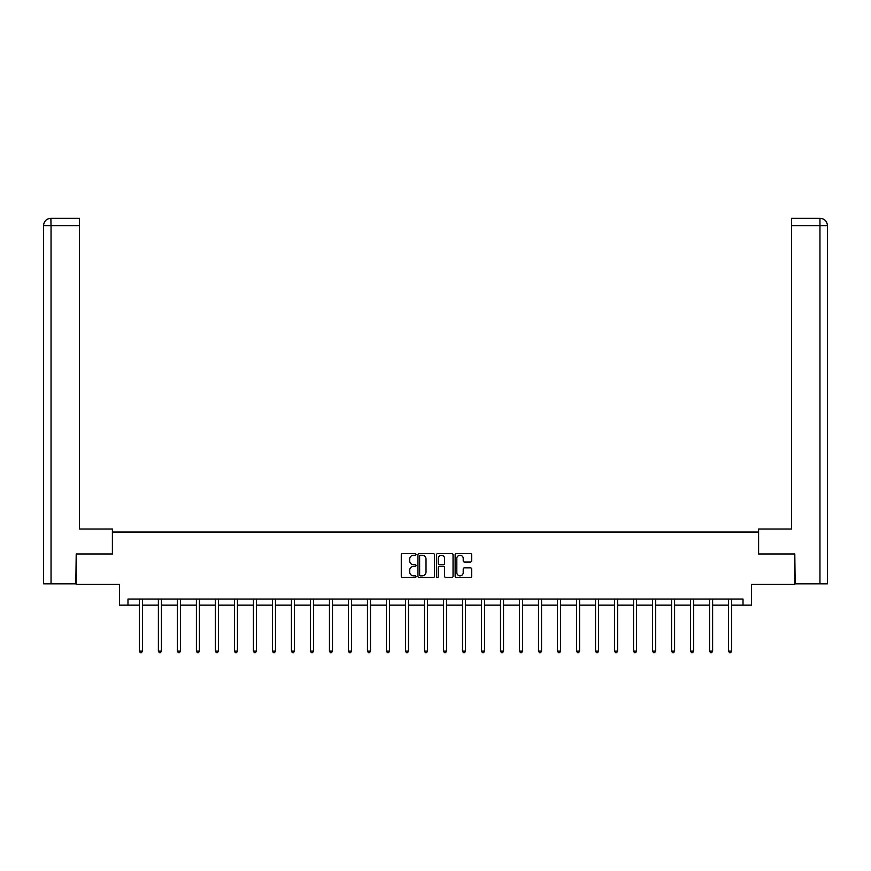 <?xml version="1.0" encoding="UTF-8"?>
<svg xmlns="http://www.w3.org/2000/svg" width="871" height="871" viewBox="0 0 871 871"><rect width="100%" height="100%" fill="white"/><g stroke="black" fill="none" stroke-linecap="round" stroke-linejoin="round"><path stroke-width="1.31" d="M416.011 554.424A0.838 0.838 0 0 0 415.173 553.586L402.467 553.586A1.198 1.198 0 0 0 401.27 554.783L401.27 576.308A1.198 1.198 0 0 0 402.467 577.506L415.173 577.506A0.838 0.838 0 0 0 416.011 576.667A0.838 0.838 0 0 0 415.173 575.829L413.529 575.829A3.822 3.822 0 0 1 409.697 572.007L409.697 570.211A3.822 3.822 0 0 1 413.529 566.39L415.173 566.39A0.838 0.838 0 0 0 416.011 565.551A0.838 0.838 0 0 0 415.173 564.713L413.529 564.713A3.822 3.822 0 0 1 409.697 560.88L409.697 559.095A3.822 3.822 0 0 1 413.529 555.263L415.173 555.263A0.838 0.838 0 0 0 416.011 554.424M470.449 562.024A1.198 1.198 0 0 0 471.647 560.826L471.647 554.783A1.198 1.198 0 0 0 470.449 553.586L456.339 553.586A1.198 1.198 0 0 0 455.141 554.783L455.141 576.308A1.198 1.198 0 0 0 456.339 577.506L470.449 577.506A1.198 1.198 0 0 0 471.647 576.308L471.647 569.013A1.198 1.198 0 0 0 470.449 567.816L464.406 567.816A1.198 1.198 0 0 0 463.22 569.013L463.22 572.639A3.201 3.201 0 0 1 460.019 575.829A3.201 3.201 0 0 1 456.818 572.639L456.818 558.463A3.201 3.201 0 0 1 460.019 555.263A3.201 3.201 0 0 1 463.22 558.463L463.22 560.826A1.198 1.198 0 0 0 464.406 562.024L470.449 562.024M127.983 605.149L127.983 599.052L743.017 599.052L743.017 605.149L751.542 605.149L751.542 584.43L794.798 584.43L794.798 553.978L758.489 553.978L758.489 532.039L112.511 532.039L112.511 553.978L76.202 553.978L76.202 584.43L119.458 584.43L119.458 605.149L139.371 605.149M434.455 554.783A1.198 1.198 0 0 0 433.257 553.586L419.147 553.586A1.198 1.198 0 0 0 417.949 554.783L417.949 576.308A1.198 1.198 0 0 0 419.147 577.506L433.257 577.506A1.198 1.198 0 0 0 434.455 576.308L434.455 554.783M437.743 553.586L451.853 553.586A1.198 1.198 0 0 1 453.051 554.783L453.051 576.308A1.198 1.198 0 0 1 451.853 577.506L445.81 577.506A1.198 1.198 0 0 1 444.624 576.308L444.624 567.587A1.198 1.198 0 0 0 443.426 566.39L439.42 566.39A1.198 1.198 0 0 0 438.222 567.587L438.222 576.667A0.838 0.838 0 0 1 437.384 577.506A0.838 0.838 0 0 1 436.545 576.667L436.545 554.783A1.198 1.198 0 0 1 437.743 553.586M142.419 605.149L158.38 605.149M161.429 605.149L177.39 605.149M180.439 605.149L196.4 605.149M199.437 605.149L215.398 605.149M218.447 605.149L234.408 605.149M237.456 605.149L253.417 605.149M256.455 605.149L272.416 605.149M275.465 605.149L291.426 605.149M294.474 605.149L310.435 605.149M313.484 605.149L329.445 605.149M332.482 605.149L348.444 605.149M351.492 605.149L367.453 605.149M370.502 605.149L386.463 605.149M389.511 605.149L405.472 605.149M408.51 605.149L424.471 605.149M427.519 605.149L443.481 605.149M446.529 605.149L462.49 605.149M465.528 605.149L481.489 605.149M484.537 605.149L500.498 605.149M503.547 605.149L519.508 605.149M522.556 605.149L538.518 605.149M541.555 605.149L557.516 605.149M560.565 605.149L576.526 605.149M579.574 605.149L595.535 605.149M598.584 605.149L614.545 605.149M617.583 605.149L633.544 605.149M636.592 605.149L652.553 605.149M655.602 605.149L671.563 605.149M674.6 605.149L690.561 605.149M693.61 605.149L709.571 605.149M712.62 605.149L728.581 605.149M731.629 605.149L743.017 605.149M420.464 555.263A0.838 0.838 0 0 0 419.626 556.101L419.626 575.002A0.838 0.838 0 0 0 420.464 575.829L422.195 575.829A3.822 3.822 0 0 0 426.017 572.007L426.017 559.095A3.822 3.822 0 0 0 422.195 555.263L420.464 555.263M444.624 558.518A3.201 3.201 0 0 0 441.423 555.328A3.201 3.201 0 0 0 438.222 558.518L438.222 563.515A1.198 1.198 0 0 0 439.42 564.713L443.426 564.713A1.198 1.198 0 0 0 444.624 563.515L444.624 558.518M142.583 599.052L142.506 599.237A1.219 1.219 0 0 0 142.419 599.683L142.419 651.105L139.371 651.105L139.371 599.683A1.219 1.219 0 0 0 139.284 599.237L139.218 599.052M142.419 651.105L141.505 652.684L140.285 652.684L139.371 651.105M112.392 553.978L112.392 529.002L79.49 529.002L79.49 225.622L51.041 225.622L51.041 583.82L75.831 583.82L76.202 553.978M51.041 583.82L43.55 583.82L43.55 225.622C43.986 221.18 46.424 218.752 50.856 218.316L79.49 218.316L79.49 225.622M52.685 218.316L79.49 218.316M43.55 225.622L51.041 225.622L50.866 218.316C46.413 218.752 43.975 221.19 43.55 225.622L43.55 510.722M758.608 553.978L758.608 529.002L791.51 529.002L791.51 218.316L820.134 218.316L791.51 218.316M827.45 583.82L827.45 510.722L827.45 583.82L795.169 583.82L794.798 553.978M818.315 218.316L819.959 218.316L819.959 225.622L791.51 225.622M819.959 583.82L819.959 225.622L827.45 225.622L827.45 510.722L827.45 225.622C827.015 221.18 824.576 218.752 820.144 218.316M161.592 599.052L161.516 599.237A1.219 1.219 0 0 0 161.429 599.683L161.429 651.105L158.38 651.105L158.38 599.683A1.219 1.219 0 0 0 158.293 599.237L158.217 599.052M161.429 651.105L160.514 652.684L159.295 652.684L158.38 651.105M180.591 599.052L180.526 599.237A1.219 1.219 0 0 0 180.439 599.683L180.439 651.105L177.39 651.105L177.39 599.683A1.219 1.219 0 0 0 177.303 599.237L177.227 599.052M180.439 651.105L179.524 652.684L178.305 652.684L177.39 651.105M199.601 599.052L199.524 599.237A1.219 1.219 0 0 0 199.437 599.683L199.437 651.105L196.4 651.105L196.4 599.683A1.219 1.219 0 0 0 196.302 599.237L196.236 599.052M199.437 651.105L198.523 652.684L197.303 652.684L196.4 651.105M218.61 599.052L218.534 599.237A1.219 1.219 0 0 0 218.447 599.683L218.447 651.105L215.398 651.105L215.398 599.683A1.219 1.219 0 0 0 215.311 599.237L215.246 599.052M218.447 651.105L217.532 652.684L216.313 652.684L215.398 651.105M237.609 599.052L237.543 599.237A1.219 1.219 0 0 0 237.456 599.683L237.456 651.105L234.408 651.105L234.408 599.683A1.219 1.219 0 0 0 234.321 599.237L234.245 599.052M237.456 651.105L236.542 652.684L235.322 652.684L234.408 651.105M256.618 599.052L256.553 599.237A1.219 1.219 0 0 0 256.455 599.683L256.455 651.105L253.417 651.105L253.417 599.683A1.219 1.219 0 0 0 253.33 599.237L253.254 599.052M256.455 651.105L255.551 652.684L254.332 652.684L253.417 651.105M275.628 599.052L275.552 599.237A1.219 1.219 0 0 0 275.465 599.683L275.465 651.105L272.416 651.105L272.416 599.683A1.219 1.219 0 0 0 272.329 599.237L272.264 599.052M275.465 651.105L274.55 652.684L273.331 652.684L272.416 651.105M294.638 599.052L294.561 599.237A1.219 1.219 0 0 0 294.474 599.683L294.474 651.105L291.426 651.105L291.426 599.683A1.219 1.219 0 0 0 291.339 599.237L291.262 599.052M294.474 651.105L293.56 652.684L292.34 652.684L291.426 651.105M313.636 599.052L313.571 599.237A1.219 1.219 0 0 0 313.484 599.683L313.484 651.105L310.435 651.105L310.435 599.683A1.219 1.219 0 0 0 310.348 599.237L310.272 599.052M313.484 651.105L312.569 652.684L311.35 652.684L310.435 651.105M332.646 599.052L332.57 599.237A1.219 1.219 0 0 0 332.482 599.683L332.482 651.105L329.445 651.105L329.445 599.683A1.219 1.219 0 0 0 329.358 599.237L329.282 599.052M332.482 651.105L331.568 652.684L330.359 652.684L329.445 651.105M351.655 599.052L351.579 599.237A1.219 1.219 0 0 0 351.492 599.683L351.492 651.105L348.444 651.105L348.444 599.683A1.219 1.219 0 0 0 348.356 599.237L348.291 599.052M351.492 651.105L350.578 652.684L349.358 652.684L348.444 651.105M370.665 599.052L370.589 599.237A1.219 1.219 0 0 0 370.502 599.683L370.502 651.105L367.453 651.105L367.453 599.683A1.219 1.219 0 0 0 367.366 599.237L367.29 599.052M370.502 651.105L369.587 652.684L368.368 652.684L367.453 651.105M389.664 599.052L389.598 599.237A1.219 1.219 0 0 0 389.511 599.683L389.511 651.105L386.463 651.105L386.463 599.683A1.219 1.219 0 0 0 386.376 599.237L386.299 599.052M389.511 651.105L388.597 652.684L387.377 652.684L386.463 651.105M408.673 599.052L408.597 599.237A1.219 1.219 0 0 0 408.51 599.683L408.51 651.105L405.472 651.105L405.472 599.683A1.219 1.219 0 0 0 405.374 599.237L405.309 599.052M408.51 651.105L407.595 652.684L406.376 652.684L405.472 651.105M427.683 599.052L427.607 599.237A1.219 1.219 0 0 0 427.519 599.683L427.519 651.105L424.471 651.105L424.471 599.683A1.219 1.219 0 0 0 424.384 599.237L424.319 599.052M427.519 651.105L426.605 652.684L425.386 652.684L424.471 651.105M446.681 599.052L446.616 599.237A1.219 1.219 0 0 0 446.529 599.683L446.529 651.105L443.481 651.105L443.481 599.683A1.219 1.219 0 0 0 443.393 599.237L443.317 599.052M446.529 651.105L445.614 652.684L444.395 652.684L443.481 651.105M465.691 599.052L465.626 599.237A1.219 1.219 0 0 0 465.528 599.683L465.528 651.105L462.49 651.105L462.49 599.683A1.219 1.219 0 0 0 462.403 599.237L462.327 599.052M465.528 651.105L464.624 652.684L463.405 652.684L462.49 651.105M484.701 599.052L484.624 599.237A1.219 1.219 0 0 0 484.537 599.683L484.537 651.105L481.489 651.105L481.489 599.683A1.219 1.219 0 0 0 481.402 599.237L481.336 599.052M484.537 651.105L483.623 652.684L482.403 652.684L481.489 651.105M503.71 599.052L503.634 599.237A1.219 1.219 0 0 0 503.547 599.683L503.547 651.105L500.498 651.105L500.498 599.683A1.219 1.219 0 0 0 500.411 599.237L500.335 599.052M503.547 651.105L502.632 652.684L501.413 652.684L500.498 651.105M522.709 599.052L522.644 599.237A1.219 1.219 0 0 0 522.556 599.683L522.556 651.105L519.508 651.105L519.508 599.683A1.219 1.219 0 0 0 519.421 599.237L519.345 599.052M522.556 651.105L521.642 652.684L520.423 652.684L519.508 651.105M541.718 599.052L541.642 599.237A1.219 1.219 0 0 0 541.555 599.683L541.555 651.105L538.518 651.105L538.518 599.683A1.219 1.219 0 0 0 538.43 599.237L538.354 599.052M541.555 651.105L540.641 652.684L539.432 652.684L538.518 651.105M560.728 599.052L560.652 599.237A1.219 1.219 0 0 0 560.565 599.683L560.565 651.105L557.516 651.105L557.516 599.683A1.219 1.219 0 0 0 557.429 599.237L557.364 599.052M560.565 651.105L559.65 652.684L558.431 652.684L557.516 651.105M579.738 599.052L579.661 599.237A1.219 1.219 0 0 0 579.574 599.683L579.574 651.105L576.526 651.105L576.526 599.683A1.219 1.219 0 0 0 576.439 599.237L576.362 599.052M579.574 651.105L578.66 652.684L577.44 652.684L576.526 651.105M598.736 599.052L598.671 599.237A1.219 1.219 0 0 0 598.584 599.683L598.584 651.105L595.535 651.105L595.535 599.683A1.219 1.219 0 0 0 595.448 599.237L595.372 599.052M598.584 651.105L597.669 652.684L596.45 652.684L595.535 651.105M617.746 599.052L617.67 599.237A1.219 1.219 0 0 0 617.583 599.683L617.583 651.105L614.545 651.105L614.545 599.683A1.219 1.219 0 0 0 614.447 599.237L614.382 599.052M617.583 651.105L616.668 652.684L615.449 652.684L614.545 651.105M636.755 599.052L636.679 599.237A1.219 1.219 0 0 0 636.592 599.683L636.592 651.105L633.544 651.105L633.544 599.683A1.219 1.219 0 0 0 633.457 599.237L633.391 599.052M636.592 651.105L635.678 652.684L634.458 652.684L633.544 651.105M655.754 599.052L655.689 599.237A1.219 1.219 0 0 0 655.602 599.683L655.602 651.105L652.553 651.105L652.553 599.683A1.219 1.219 0 0 0 652.466 599.237L652.39 599.052M655.602 651.105L654.687 652.684L653.468 652.684L652.553 651.105M674.764 599.052L674.698 599.237A1.219 1.219 0 0 0 674.6 599.683L674.6 651.105L671.563 651.105L671.563 599.683A1.219 1.219 0 0 0 671.476 599.237L671.399 599.052M674.6 651.105L673.697 652.684L672.477 652.684L671.563 651.105M693.773 599.052L693.697 599.237A1.219 1.219 0 0 0 693.61 599.683L693.61 651.105L690.561 651.105L690.561 599.683A1.219 1.219 0 0 0 690.474 599.237L690.409 599.052M693.61 651.105L692.695 652.684L691.476 652.684L690.561 651.105M712.783 599.052L712.707 599.237A1.219 1.219 0 0 0 712.62 599.683L712.62 651.105L709.571 651.105L709.571 599.683A1.219 1.219 0 0 0 709.484 599.237L709.408 599.052M712.62 651.105L711.705 652.684L710.486 652.684L709.571 651.105M731.782 599.052L731.716 599.237A1.219 1.219 0 0 0 731.629 599.683L731.629 651.105L728.581 651.105L728.581 599.683A1.219 1.219 0 0 0 728.494 599.237L728.417 599.052M731.629 651.105L730.715 652.684L729.495 652.684L728.581 651.105"/></g></svg>
